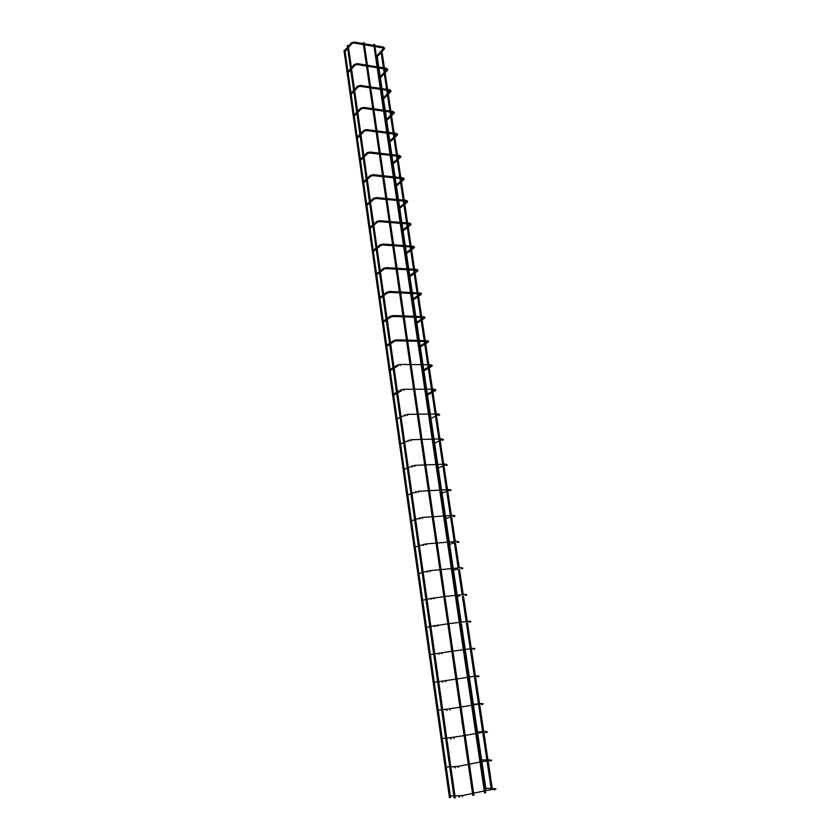 <?xml version="1.0" encoding="UTF-8"?>
<svg xmlns="http://www.w3.org/2000/svg" width="840" height="840" viewBox="0 0 840 840"><rect width="100%" height="100%" fill="white"/><g stroke="black" fill="none" stroke-linecap="round" stroke-linejoin="round"><path stroke-width="1.26" d="M485.656 789.254L485.31 788.214L494.655 788.676M450.114 796.824L449.747 795.764L453.842 795.9M377.087 55.64L376.299 55.608M485.982 789.264L485.173 790.062M373.758 44.478L484.554 792.897L485.572 792.719L374.651 44.489L373.758 44.478M450.461 796.835L450.544 797.465L449.442 797.622L344.001 50.484L344.915 50.274M481.457 760.966L481.1 759.938L490.613 759.969M446.03 767.97L445.662 766.931L449.715 766.899M477.309 732.995L476.942 731.986L486.339 731.535M441.998 739.431L441.62 738.413L445.641 738.213M472.742 705.044L472.826 704.329L482.044 703.479M438.018 711.207L437.619 710.21L441.62 709.852M468.647 677.124L475.272 676.116M434.07 683.288L433.671 682.311L437.63 681.807M430.164 655.683L429.765 654.717L433.692 654.055M461.149 624.057L460.645 623.312M426.31 628.373L425.901 627.428L429.796 626.619M457.212 597.545L456.813 596.621L459.417 595.99M422.499 601.356L422.079 600.432L425.943 599.466M453.327 571.316L452.907 570.413L457.569 569.1M418.719 574.634L418.288 573.72L422.121 572.618M449.474 545.36L449.054 544.467L454.818 542.63M414.981 548.195L414.55 547.302L418.352 546.042M445.662 519.677L445.242 518.794L451.668 516.506M411.285 522.039L410.855 521.157L414.624 519.76M441.893 494.256L441.462 493.385L448.329 490.686M407.631 496.156L407.19 495.285L410.928 493.752M438.155 469.098L437.724 468.248L444.885 465.15M404.019 470.547L403.568 469.697L407.274 468.017M434.459 444.192L434.028 443.363L441.399 439.897M400.439 445.2L399.987 444.36L403.651 442.554M430.805 419.548L430.374 418.73L437.871 414.918M396.889 420.126L396.438 419.296L400.082 417.365M427.487 395L430.29 414.046M427.193 395.157L426.752 394.349L434.354 390.201M393.708 395.126L396.68 393.435M393.382 395.304L392.931 394.485L396.532 392.427M423.917 370.829L426.615 389.235M423.602 371.018L423.161 370.209L430.794 365.768M390.254 370.534L393.173 368.77M389.918 370.745L389.456 369.936L397.53 365.012M420.378 346.909L428.043 342.195M420.063 347.109L419.622 346.322L427.319 341.534M386.831 346.206L389.707 344.358M386.484 346.427L386.022 345.639L394.012 340.442M416.882 323.232L419.36 340.389M416.546 323.442L416.105 322.665L423.822 317.583M383.439 322.119L386.274 320.197M383.082 322.361L382.62 321.584L390.537 316.134M413.417 299.786L420.935 294.609M413.07 300.017L412.629 299.25L420.346 293.864M380.079 298.274L382.882 296.289M379.712 298.546L379.25 297.769L387.093 292.079M409.983 276.57L417.428 271.173M409.626 276.822L409.185 276.056L416.871 270.417L417.638 271.026L418.005 270.249L416.451 269.43M376.751 274.68L379.522 272.622M376.383 274.964L375.921 274.197L383.691 268.264M394.023 367.416L455.238 797.822L454.136 797.979L347.288 45.654L348.191 45.665M406.57 253.585L413.963 247.978M406.224 253.859L405.772 253.103L413.385 247.222L414.151 247.821L414.509 247.034L412.955 246.194M373.454 251.317L376.194 249.186M373.086 251.622L372.624 250.866L380.32 244.681M403.2 230.822L410.529 225.005M402.854 231.116L402.402 230.37L409.941 224.259L410.707 224.858L411.054 224.049L409.511 223.188M370.199 228.186L372.897 225.992M369.82 228.512L369.358 227.766L376.981 221.351M399.861 208.289L407.127 202.262M399.504 208.593L399.063 207.858L406.518 201.527L407.295 202.115L407.631 201.296L406.088 200.403M366.965 205.296L369.642 203.028M366.587 205.632L366.125 204.887L373.674 198.251M396.554 185.976L403.757 179.739M396.197 186.291L395.756 185.566L403.137 179.015L403.914 179.603L404.25 178.763L402.707 177.849M363.762 182.627L366.408 180.296M363.384 182.973L362.922 182.238L370.398 175.382M393.278 163.884L400.418 157.437M392.921 164.209L392.469 163.485L399.788 156.734L400.565 157.3L400.89 156.45L399.357 155.516M360.591 160.178L363.216 157.784M360.213 160.545L359.751 159.821L367.164 152.733M390.033 141.992L397.11 135.356M389.676 142.338L389.225 141.624L396.469 134.652L397.278 134.999M357.452 137.949L360.045 135.492M357.084 138.327L356.622 137.613L363.951 130.316M386.82 120.32L393.844 113.484M386.463 120.677L386.012 119.973L393.194 112.802L393.992 113.138M354.344 115.952L356.916 113.421M353.976 116.33L353.514 115.626L360.78 108.118M383.628 98.858L390.6 91.823M383.281 99.225L382.83 98.522L389.939 91.151L390.747 91.486M351.256 94.174L353.808 91.56M350.899 94.552L350.438 93.849L357.641 86.142M380.478 77.606L387.387 70.382M380.131 77.973L379.68 77.27L386.715 69.71L387.524 70.045M348.212 72.618L350.731 69.92M347.844 72.975L347.382 72.282L354.522 64.376M377.349 56.563L384.206 49.13M377.003 56.921L376.562 56.227L383.523 48.468L384.332 48.815M345.198 51.261L347.687 48.489M344.831 51.608L344.369 50.925L351.435 42.819M364.119 42.682L473.928 795.218L472.815 795.375L363.163 42.819L364.067 42.83M494.55 789.894L494.235 788.802M462.42 796.772L462.116 795.659M459.344 797.139L458.787 796.656L459.48 796.016M490.235 761.177L489.941 760.095M458.209 767.529L457.926 766.427M455.165 767.907L454.608 767.424L455.28 766.794M485.982 732.774L485.688 731.703M454.062 738.612L453.779 737.52M451.028 739.011L450.481 738.518L451.122 737.898M481.761 704.676L481.478 703.626M449.957 710.021L449.683 708.939M446.943 710.43L446.387 709.937L447.017 709.327M477.593 676.893L477.32 675.853M445.893 681.744L445.631 680.673M442.901 682.164L442.355 681.681L442.953 681.072M473.456 649.415L473.204 648.375M441.861 653.783L441.714 652.67M438.921 654.213L438.743 653.111M469.371 622.24L469.14 621.201M437.882 626.125L437.745 625.023M435.005 626.567L434.794 625.485M465.318 595.35L465.119 594.321M433.933 598.773L433.818 597.681M431.13 599.214L430.878 598.154M461.307 568.743L461.129 567.725M430.038 571.715L429.933 570.633M427.298 572.166L426.626 571.704L427.014 571.126M457.674 542.399L458.283 542.556M457.349 542.43L457.191 541.412M426.174 544.95L426.09 543.889M423.497 545.401L422.804 544.95L423.192 544.383M453.747 516.369L454.419 516.548M453.421 516.39L453.296 515.371M422.363 518.48L422.289 517.419M419.738 518.92L419.024 518.49L419.401 517.933M449.862 490.602L451.07 490.14L449.442 489.615M449.547 490.623L449.631 489.605L440.706 490.077M418.582 492.282L418.519 491.243M416.02 492.733L415.275 492.314L415.663 491.768M446.019 465.108L446.513 465.497L447.237 464.688L445.62 464.121M445.704 465.119L445.809 464.111L436.905 464.468M414.844 466.368L414.803 465.339M412.335 466.809L411.579 466.41L411.957 465.875M442.229 439.887L442.733 440.328L443.457 439.499L441.851 438.9M441.903 439.887L442.029 438.89L433.156 439.131M411.149 440.738L411.117 439.709M408.692 441.168L407.915 440.78L408.293 440.255M438.48 414.929L438.984 415.411L439.709 414.561L438.113 413.931M438.144 414.918L438.281 413.931L429.44 414.057M407.495 415.359L407.474 414.351M405.08 415.8L404.292 415.422L404.67 414.907M434.774 390.201L435.288 390.757L435.992 389.897L434.406 389.225M434.427 390.201L434.584 389.225L425.754 389.235M403.882 390.254L403.872 389.256M401.51 390.695L400.701 390.327L401.079 389.834M431.109 365.862L431.624 366.356L432.327 365.474L430.752 364.77M430.742 365.747L430.909 364.77L422.111 364.675M400.302 365.411L400.302 364.423M397.971 365.852L397.205 365.18L400.459 364.434L410.036 364.539M427.487 341.544L427.991 342.195L428.683 341.303L427.119 340.568M418.656 341.334L427.266 341.534L427.445 340.893L418.509 340.368M395.157 341.04L396.921 340.83L396.774 339.854M394.475 341.26L393.697 340.62L396.931 339.854L406.476 340.074M423.906 317.583L424.399 318.286L425.093 317.373L423.528 316.617M415.086 317.279L423.675 317.572L423.843 316.932L414.939 316.302M393.256 316.491L393.288 315.536M393.256 316.502L390.673 317.1L390.212 316.312L393.445 315.525L402.948 315.871M420.378 293.874L420.84 294.619L421.533 293.695L419.969 292.908M411.558 293.454L420.116 293.853L420.284 293.202L411.411 292.478M389.781 292.415L389.823 291.459M389.802 292.425L387.23 293.034L386.768 292.246L389.991 291.459L399.462 291.911M416.388 270.354L416.619 269.419L407.915 268.905M384.174 269L386.536 268.579L386.4 267.635M384.153 269.031L383.355 268.433L386.568 267.624L395.997 268.191M404.596 246.54L412.923 247.128L413.269 246.466L404.46 245.564M382.956 244.976L383.019 244.052M380.804 245.406L379.985 244.86L383.177 244.041L392.584 244.713M409.437 224.081L409.679 223.167L401.026 222.453M379.596 221.624L379.659 220.71M377.465 222.054L376.645 221.519L379.827 220.689L389.193 221.466M406.004 201.296L406.266 200.393L397.635 199.573M376.268 198.503L376.341 197.589M374.168 198.922L373.338 198.418L376.509 197.578L385.844 198.46M402.612 178.731L402.885 177.828L394.286 176.915M372.971 175.613L373.055 174.709M370.902 176.033L370.062 175.549L373.223 174.689L382.526 175.675M399.262 156.377L399.525 155.495L390.957 154.487M369.716 152.943L369.8 152.061M367.657 153.374L366.828 152.901L369.968 152.04L379.239 153.122M395.934 134.253L396.029 133.403M366.481 130.505L366.576 129.633M364.455 130.935L363.615 130.483L366.755 129.602L375.984 130.788M393.33 112.665L392.805 112.424M392.637 112.34L392.742 111.499M363.29 108.287L363.384 107.426M361.274 108.717L360.444 108.287L363.562 107.394L372.76 108.665M390.075 91.014L389.55 90.731M389.382 90.636L389.487 89.806M360.129 86.289L360.234 85.439M358.134 86.72L357.294 86.299L360.402 85.397L369.569 86.772M386.862 69.573L386.316 69.248M386.148 69.142L386.264 68.334M356.99 64.502L357.105 63.662M355.016 64.932L354.175 64.533L357.273 63.62L366.408 65.079M383.659 48.342L383.114 47.964M382.956 47.859L383.072 47.051M353.892 42.934L354.007 42.105M351.929 43.365L351.099 42.977L354.175 42.053L363.279 43.607M485.279 790.724L495.989 788.886M484.187 790.954L473.634 793.212M472.531 793.443L462.326 795.617L454.976 795.932M495.348 789.38L495.999 788.897M377.276 56.847L378.798 67.064M378.945 68.072L380.226 76.692M380.405 77.889L381.99 88.63M382.137 89.628L383.376 97.955M383.555 99.141L385.224 110.397M385.371 111.395L386.568 119.417M386.736 120.593L388.49 132.384M388.637 133.371L389.781 141.089M389.949 142.244L391.786 154.591M391.933 155.578L393.026 162.971M393.194 164.115L395.115 177.009M395.262 177.996L396.312 185.073M396.48 186.197L398.475 199.647M398.622 200.634L399.62 207.386M399.788 208.488L401.867 222.527M402.014 223.503L402.969 229.908M403.127 231.011L405.3 245.616M405.437 246.603L406.34 252.662M406.497 253.743L408.755 268.957M408.901 269.934L409.752 275.646M409.909 276.707L412.262 292.519M412.398 293.496L413.196 298.851M413.354 299.901L415.79 316.334M415.937 317.3L416.671 322.287M419.507 341.355L420.189 345.965M420.336 346.983L422.971 364.686M423.108 365.663L423.738 369.873M426.762 390.212L427.329 394.034M430.437 415.023L430.941 418.435M431.088 419.412L434.018 439.11M434.165 440.097L434.606 443.09M434.753 444.066L437.776 464.436M437.923 465.433L438.302 467.995M438.449 468.972L441.578 490.035M441.725 491.043L442.04 493.164M442.187 494.141L445.41 515.897M445.568 516.915L445.809 518.595M445.956 519.572L449.295 542.042M449.442 543.071L449.62 544.288M449.768 545.265L453.212 568.47M453.369 569.499L453.474 570.245M453.621 571.231L457.181 595.182M457.517 597.471L461.192 622.178M461.454 623.994L465.234 649.477M465.433 650.8L469.382 677.365M469.497 678.132L473.445 704.771M473.634 706.041L477.561 732.48M477.635 732.974L477.729 733.656M477.824 734.265L481.719 760.484M481.782 760.966L481.961 762.163M482.055 762.794L485.919 788.802M345.114 51.534L347.959 71.631M348.138 72.891L351.005 93.219M351.183 94.469L354.081 115.017M354.26 116.245L357.2 137.025M357.368 138.233L360.339 159.243M360.507 160.44L363.51 181.692M363.678 182.868L366.713 204.362M366.881 205.517L369.947 227.252M370.115 228.396L373.223 250.383M373.38 251.507L376.519 273.735M376.677 274.838L379.858 297.329M380.006 298.421L383.219 321.163M383.376 322.235L386.631 345.24M386.778 346.29L390.065 369.569M390.212 370.598L393.54 394.139M393.687 395.157L397.047 418.971M397.183 419.969L400.596 444.066M400.733 445.053L404.177 469.413M404.324 470.411L407.799 495.044M407.935 496.031L411.464 520.937M411.6 521.923L415.159 547.102M415.296 548.09L418.897 573.552M419.034 574.539L422.678 600.285M422.814 601.283L426.5 627.301M426.636 628.309L430.353 654.623M430.5 655.63L434.322 682.71M434.406 683.246L438.27 710.65M438.354 711.175L442.27 738.906M442.344 739.41L446.303 767.476M446.376 767.96L450.387 796.373M480.995 761.87L491.683 760.221M479.903 762.079L469.392 764.159M468.3 764.379L458.136 766.385L450.839 766.889M491.054 760.736L491.683 760.231M476.763 733.331L485.909 731.661L487.421 731.871L486.812 732.396M475.681 733.53L465.203 735.441M464.111 735.641L446.754 738.161M472.584 705.106L481.698 703.584L483.2 703.836L482.622 704.372M471.503 705.296L461.055 707.038M459.974 707.217L442.712 709.758M468.447 677.198L477.54 675.822L479.031 676.106L478.464 676.651M467.366 677.365L456.96 678.951M455.879 679.109L438.721 681.66M464.352 649.593L473.424 648.344L474.905 648.669L474.358 649.236M463.281 649.74L452.907 651.168M451.826 651.315L434.763 653.877M460.299 622.283L469.35 621.18L470.831 621.537L470.295 622.115M459.239 622.419L448.896 623.69M447.815 623.826L430.857 626.388M456.298 595.276L465.318 594.3L466.788 594.688L466.274 595.287M455.228 595.392L444.927 596.505M443.856 596.631L426.993 599.203M452.34 568.554L461.339 567.703L462.798 568.134L462.336 568.722M451.28 568.649L441.011 569.625M439.94 569.72L430.059 570.654L423.171 572.313M448.423 542.115L457.391 541.391L458.85 541.863L458.409 542.462M447.363 542.199L437.126 543.029M436.055 543.113L426.216 543.9L419.381 545.706M444.538 515.96L453.485 515.361L454.933 515.865L454.493 516.485M443.489 516.033L433.282 516.716M432.222 516.779L422.425 517.44L415.643 519.383M439.656 490.14L429.481 490.675M428.431 490.739L418.667 491.253L411.936 493.343M435.855 464.51L425.723 464.919M424.673 464.961L414.95 465.35L408.272 467.576M432.106 439.163L422.006 439.435M420.956 439.457L411.264 439.719L404.639 442.071M428.39 414.068L418.331 414.215M417.281 414.225L407.631 414.362L401.048 416.84M427.476 395L435.288 390.757M424.715 389.235L414.687 389.245M413.637 389.256L404.03 389.267L400.764 390.002L397.499 391.87M397.645 392.879L401.237 390.831M423.906 370.86L431.644 366.356M421.082 364.665L411.086 364.55M394.128 368.183L397.709 365.999M417.48 340.337L407.516 340.106M396.911 340.83L406.623 341.061M407.652 341.082L417.627 341.313M390.653 343.739L394.212 341.418M416.85 323.284L424.463 318.286M413.91 316.26L403.988 315.903M393.414 316.502L403.095 316.848M404.124 316.89L414.057 317.237M387.209 319.557L390.757 317.1M410.382 292.435L400.491 291.963M389.939 292.425L399.599 292.887M400.628 292.94L410.529 293.412M383.806 295.606L387.334 293.024M406.896 268.842L397.026 268.254M386.516 268.601L396.144 269.168M397.173 269.231L407.043 269.819M408.062 269.881L416.419 270.375M380.436 271.908L383.943 269.199M381.129 52.343L383.439 67.809M383.586 68.806L384.132 72.482M384.29 73.5L386.652 89.323M386.799 90.321L387.324 93.86M387.481 94.867L389.897 111.048M390.044 112.035L390.548 115.437M390.705 116.445L393.173 132.983M393.32 133.97L393.813 137.214M393.96 138.233L396.491 155.138M396.637 156.125L397.1 159.222M397.247 160.22L399.83 177.503M399.977 178.49L400.418 181.429M400.565 182.438L403.211 200.099M403.347 201.075L403.767 203.868M403.914 204.866L406.613 222.915M406.76 223.892L407.159 226.517M407.306 227.514L410.056 245.963M410.204 246.939L410.571 249.396M410.718 250.394L413.543 269.241M413.679 270.218L414.026 272.506M414.173 273.494L417.05 292.75M417.197 293.727L417.512 295.838M417.659 296.825L420.599 316.502M420.745 317.478L421.04 319.41M421.187 320.397L424.19 340.494M424.337 341.471L424.599 343.224M424.746 344.211L427.812 364.739M427.959 365.715L428.19 367.28M428.337 368.267L431.466 389.225M431.613 390.212L431.823 391.577M431.97 392.564L435.173 413.973M435.32 414.96L435.488 416.126M435.635 417.113L438.9 438.974M439.058 439.971L439.194 440.937M439.341 441.913L442.68 464.237M442.827 465.234L442.943 465.99M443.09 466.977L446.492 489.773M446.649 490.77L446.723 491.316M446.87 492.293L450.356 515.571M450.702 517.881L454.251 541.643M454.566 543.743L458.189 567.998M458.472 569.877L462.168 594.636M462.409 596.295L466.19 621.569M466.399 622.986L470.264 648.784M470.442 649.971L474.432 676.715M474.527 677.365L478.558 704.308M478.695 705.191L482.727 732.197M482.895 733.331L486.938 760.4M487.148 761.786L491.201 788.918M381.969 51.618L384.416 67.967M384.562 68.964L384.962 71.6M385.14 72.786L387.629 89.471M387.786 90.468L388.164 92.988M388.332 94.164L390.883 111.184M391.031 112.172L391.398 114.597M391.566 115.752L394.17 133.108M394.317 134.095L394.653 136.405M394.832 137.55L397.478 155.253M397.625 156.24L397.95 158.424M398.118 159.558L400.827 177.608M400.974 178.595L401.279 180.663M401.447 181.776L404.208 200.193M404.355 201.169L404.639 203.123M404.806 204.215L407.62 222.999M407.768 223.976L408.041 225.803M408.198 226.884L411.065 246.036M411.212 247.013L411.464 248.703M411.621 249.774L414.55 269.304M414.697 270.27L414.929 271.845M415.086 272.895L418.068 292.803M418.205 293.769L418.425 295.207M418.582 296.247L421.617 316.544M421.764 317.51L421.953 318.812M422.111 319.83L425.208 340.526M425.355 341.492L425.523 342.647M425.681 343.655L428.831 364.749M428.978 365.726L429.125 366.733M429.282 367.731L432.495 389.225M432.642 390.201L432.768 391.062M432.915 392.049L436.202 413.963M436.349 414.939L436.454 415.643M436.601 416.63L439.94 438.953M440.087 439.94L440.171 440.475M440.307 441.462L443.719 464.195M444.066 466.557L447.531 489.72M447.867 491.904L451.395 515.498M451.7 517.534L455.291 541.558M455.574 543.428L459.239 567.903M459.491 569.594L463.218 594.521M463.449 596.043L467.25 621.432M467.45 622.776L471.314 648.638M471.492 649.793L475.493 676.557M475.598 677.208L479.63 704.141M479.756 705.012L483.798 732.029M483.966 733.142L488.019 760.221M488.219 761.575L492.282 788.728M348.233 45.528L348.338 46.232M348.358 46.379L351.393 67.715M351.414 67.861L354.48 89.397M354.501 89.555L357.588 111.3M357.62 111.458L360.738 133.413M360.759 133.581L363.919 155.747M363.941 155.925L367.122 178.311M367.154 178.49L370.367 201.085M370.387 201.275L373.632 224.102M373.663 224.291L376.94 247.338M376.971 247.548L380.279 270.816M380.31 271.036L383.659 294.536M383.691 294.756L387.062 318.496M387.093 318.728L390.506 342.699M390.537 342.951L393.981 367.164M403.442 245.49L393.603 244.787M383.114 245.007L392.721 245.69M393.75 245.763L403.578 246.466M382.988 244.997L380.782 245.448M377.097 248.451L380.583 245.606M400.019 222.369L390.212 221.55M379.754 221.666L389.34 222.453M390.358 222.537L400.155 223.346M401.173 223.429L409.469 224.123M379.628 221.655L377.444 222.107M373.8 225.225L377.265 222.264M396.627 199.479L386.862 198.555M376.425 198.544L385.991 199.447M386.999 199.542L396.774 200.456M397.782 200.55L406.046 201.338M376.299 198.534L374.136 198.996M370.524 202.23L373.968 199.143M393.267 176.809L383.534 175.781M373.128 175.665L382.662 176.662M383.681 176.768L393.414 177.797M394.422 177.902L402.665 178.773M373.012 175.644L370.87 176.117M367.29 179.466L370.713 176.264M389.949 154.371L380.247 153.237M369.873 153.006L379.376 154.109M380.394 154.234L390.096 155.358M391.104 155.474L399.305 156.429M369.757 152.996L367.626 153.468M364.088 156.933L367.49 153.605M387.66 132.279L396.218 133.371L397.572 134.358L397.247 135.219M386.663 132.153L376.992 130.914M366.639 130.567L376.131 131.786M377.139 131.911L386.81 133.14M387.807 133.266L395.987 134.316M366.534 130.557L364.423 131.04M360.906 134.61L364.287 131.177M384.405 110.282L392.931 111.468L394.275 112.487L393.971 113.358M383.407 110.145L373.758 108.811M363.447 108.36L372.907 109.673M373.905 109.809L383.555 111.142M384.552 111.279L392.7 112.403M363.342 108.35L361.253 108.833M357.767 112.518L361.127 108.969M381.171 88.505L389.676 89.775L391.02 90.814L390.716 91.707M380.173 88.358L370.566 86.919M360.276 86.373L369.716 87.77M370.713 87.927L380.32 89.355M381.318 89.502L389.445 90.71M360.181 86.352L358.103 86.846M354.648 90.636L357.987 86.982M377.979 66.938L386.453 68.292L387.796 69.353L387.492 70.255M376.981 66.78L367.406 65.247M357.147 64.585L366.555 66.087M367.553 66.255L377.129 67.778M378.126 67.935L386.211 69.227M357.053 64.575L354.984 65.079M351.572 68.964L354.879 65.205M374.808 45.57L383.26 47.009L384.594 48.101L384.3 49.014M373.821 45.402L364.276 43.774M354.039 43.019L363.426 44.615M364.423 44.782L373.968 46.41M374.955 46.578L383.019 47.943M353.955 43.008L351.907 43.512M348.516 47.502L351.803 43.638"/></g></svg>
